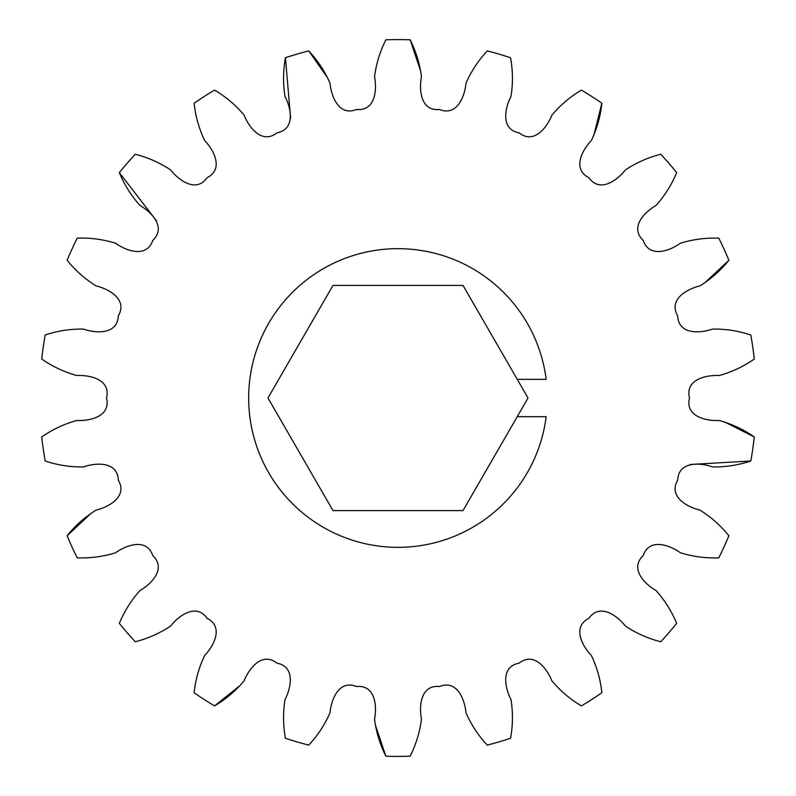 <?xml version="1.0" encoding="UTF-8"?>
<svg xmlns="http://www.w3.org/2000/svg" width="796" height="796" viewBox="0 0 796 796"><rect width="100%" height="100%" fill="white"/><g stroke="black" fill="none" stroke-linecap="round" stroke-linejoin="round"><path stroke-width="1.19" d="M517.241 379.334L546.165 379.334A149.34 149.34 0 0 0 398 248.66A149.34 149.34 0 0 0 248.66 398A149.34 149.34 0 0 0 398 547.34A149.34 149.34 0 0 0 546.165 416.666L517.241 416.666L528.017 398L463.013 285.406L332.987 285.406L267.983 398L332.987 510.594L463.013 510.594L517.241 416.666M704.669 282.938L728.877 260.242C720.659 270.451 711.007 279.008 699.923 285.903C686.55 289.117 668.212 299.714 677.695 315.873C678.461 334.589 699.614 333.594 712.599 329.066C725.654 328.877 738.399 330.857 750.827 335.007A358.409 358.409 0 0 1 754.28 359.046C743.524 366.518 731.852 372.011 719.276 375.513C705.535 374.826 684.958 379.821 689.505 398C684.958 416.179 705.535 421.174 719.276 420.487C731.852 423.989 743.524 429.482 754.28 436.954L724.668 422.009M718.788 238.153C705.694 237.676 692.908 239.367 680.431 243.228C669.247 251.228 649.237 258.153 643.228 240.402C629.576 227.566 644.183 212.234 656.113 205.388C664.809 195.637 671.655 184.712 676.66 172.603C671.655 184.712 664.809 195.637 656.113 205.388C644.183 212.234 629.576 227.566 643.228 240.402C649.237 258.153 669.247 251.228 680.431 243.228C692.908 239.367 705.694 237.676 718.788 238.153A358.409 358.409 0 0 1 728.877 260.242M593.776 135.4L601.875 103.231C600.482 116.256 596.99 128.673 591.388 140.464C581.876 150.404 572.185 169.23 588.891 177.697C599.657 193.03 616.91 180.752 625.387 169.926C636.273 162.712 648.063 157.479 660.76 154.255A358.409 358.409 0 0 1 676.66 172.603M420.726 71.242L410.149 39.8C416.019 51.511 419.79 63.849 421.462 76.794C418.825 90.296 420.845 111.37 439.482 109.46C456.824 116.544 464.705 96.893 465.988 83.192C471.232 71.242 478.326 60.476 487.261 50.884A358.409 358.409 0 0 1 510.564 57.73C512.903 70.625 513.052 83.52 511.002 96.416C504.674 108.624 500.674 129.42 519.091 132.842C533.738 144.524 546.842 127.877 551.917 115.102C560.324 105.112 570.165 96.774 581.438 90.097A358.409 358.409 0 0 1 601.875 103.231M327.753 78.078L308.739 50.884C317.674 60.476 324.768 71.242 330.012 83.192C331.295 96.893 339.176 116.544 356.518 109.46C375.155 111.37 377.175 90.296 374.538 76.794C376.21 63.849 379.981 51.511 385.851 39.8A358.409 358.409 0 0 1 410.149 39.8M194.124 103.231C195.518 116.256 199.01 128.673 204.612 140.464C214.124 150.404 223.815 169.23 207.109 177.697C196.343 193.03 179.09 180.752 170.613 169.926C159.727 162.712 147.937 157.479 135.24 154.255C147.937 157.479 159.727 162.712 170.613 169.926C179.09 180.752 196.343 193.03 207.109 177.697C223.815 169.23 214.124 150.404 204.612 140.464C199.01 128.673 195.518 116.256 194.124 103.231A358.409 358.409 0 0 1 214.562 90.097C225.835 96.774 235.676 105.112 244.083 115.102C249.158 127.877 262.262 144.524 276.909 132.842C295.326 129.42 291.326 108.624 284.998 96.416C282.948 83.52 283.097 70.625 285.436 57.73L290.62 118.306M41.72 359.046C52.476 366.518 64.148 372.011 76.724 375.513C90.465 374.826 111.042 379.821 106.495 398C111.042 416.179 90.465 421.174 76.724 420.487C64.148 423.989 52.476 429.482 41.72 436.954C52.476 429.482 64.148 423.989 76.724 420.487C90.465 421.174 111.042 416.179 106.495 398C111.042 379.821 90.465 374.826 76.724 375.513C64.148 372.011 52.476 366.518 41.72 359.046A358.409 358.409 0 0 1 45.173 335.007C57.601 330.857 70.347 328.877 83.401 329.066C96.386 333.594 117.539 334.589 118.306 315.873C127.788 299.714 109.45 289.117 96.077 285.903C84.993 279.008 75.341 270.451 67.123 260.242A358.409 358.409 0 0 1 77.212 238.153C90.306 237.676 103.092 239.367 115.569 243.228C126.753 251.228 146.762 258.153 152.772 240.402C166.424 227.566 151.817 212.234 139.887 205.388C131.191 195.637 124.345 184.712 119.34 172.603L156.454 220.761M91.331 513.062L67.123 535.758C75.341 525.549 84.993 516.992 96.077 510.097C109.45 506.883 127.788 496.286 118.306 480.127C117.539 461.411 96.386 462.406 83.401 466.934C70.347 467.123 57.601 465.143 45.173 460.993A358.409 358.409 0 0 1 41.72 436.954M135.24 641.745C147.937 638.521 159.727 633.288 170.613 626.074C179.09 615.248 196.343 602.97 207.109 618.303C223.815 626.77 214.124 645.596 204.612 655.536C199.01 667.327 195.518 679.744 194.124 692.769C195.518 679.744 199.01 667.327 204.612 655.536C214.124 645.596 223.815 626.77 207.109 618.303C196.343 602.97 179.09 615.248 170.613 626.074C159.727 633.288 147.937 638.521 135.24 641.745A358.409 358.409 0 0 1 119.34 623.397C124.345 611.288 131.191 600.363 139.887 590.612C151.817 583.767 166.424 568.434 152.772 555.598C146.762 537.847 126.753 544.772 115.569 552.772C103.092 556.633 90.306 558.324 77.212 557.847A358.409 358.409 0 0 1 67.123 535.758M375.274 724.758L385.851 756.2C379.981 744.489 376.21 732.151 374.538 719.206C377.175 705.704 375.155 684.63 356.518 686.54C339.176 679.456 331.295 699.107 330.012 712.808C324.768 724.758 317.674 735.524 308.739 745.116A358.409 358.409 0 0 1 285.436 738.27C283.097 725.375 282.948 712.48 284.998 699.585C291.326 687.376 295.326 666.58 276.909 663.158C262.262 651.476 249.158 668.123 244.083 680.898C235.676 690.888 225.835 699.226 214.562 705.903L240.462 685.177M410.149 756.2C416.019 744.489 419.79 732.151 421.462 719.206C418.825 705.704 420.845 684.63 439.482 686.54C456.824 679.456 464.705 699.107 465.988 712.808C471.232 724.758 478.326 735.524 487.261 745.116C478.326 735.524 471.232 724.758 465.988 712.808C464.705 699.107 456.824 679.456 439.482 686.54C420.845 684.63 418.825 705.704 421.462 719.206C419.79 732.151 416.019 744.489 410.149 756.2A358.409 358.409 0 0 1 385.851 756.2M510.564 738.27C512.903 725.375 513.052 712.48 511.002 699.585C504.674 687.376 500.674 666.58 519.091 663.158C533.738 651.476 546.842 668.123 551.917 680.898C560.324 690.888 570.165 699.226 581.438 705.903C570.165 699.226 560.324 690.888 551.917 680.898C546.842 668.123 533.738 651.476 519.091 663.158C500.674 666.58 504.674 687.376 511.002 699.585C513.052 712.48 512.903 725.375 510.564 738.27A358.409 358.409 0 0 1 487.261 745.116M601.875 692.769C600.482 679.744 596.99 667.327 591.388 655.536C581.876 645.596 572.185 626.77 588.891 618.303C599.657 602.97 616.91 615.248 625.387 626.074C636.273 633.288 648.063 638.521 660.76 641.745C648.063 638.521 636.273 633.288 625.387 626.074C616.91 615.248 599.657 602.97 588.891 618.303C572.185 626.77 581.876 645.596 591.388 655.536C596.99 667.327 600.482 679.744 601.875 692.769A358.409 358.409 0 0 1 581.438 705.903M690.132 464.486L750.827 460.993C738.399 465.143 725.654 467.123 712.599 466.934C699.614 462.406 678.461 461.411 677.695 480.127C668.212 496.286 686.55 506.883 699.923 510.097C711.007 516.992 720.659 525.549 728.877 535.758A358.409 358.409 0 0 1 718.788 557.847C705.694 558.324 692.908 556.633 680.431 552.772C669.247 544.772 649.237 537.847 643.228 555.598C629.576 568.434 644.183 583.767 656.113 590.612C664.809 600.363 671.655 611.288 676.66 623.397A358.409 358.409 0 0 1 660.76 641.745M308.739 50.884A358.409 358.409 0 0 0 285.436 57.73M135.24 154.255A358.409 358.409 0 0 0 119.34 172.603M194.124 692.769A358.409 358.409 0 0 0 214.562 705.903M750.827 460.993A358.409 358.409 0 0 0 754.28 436.954"/></g></svg>
